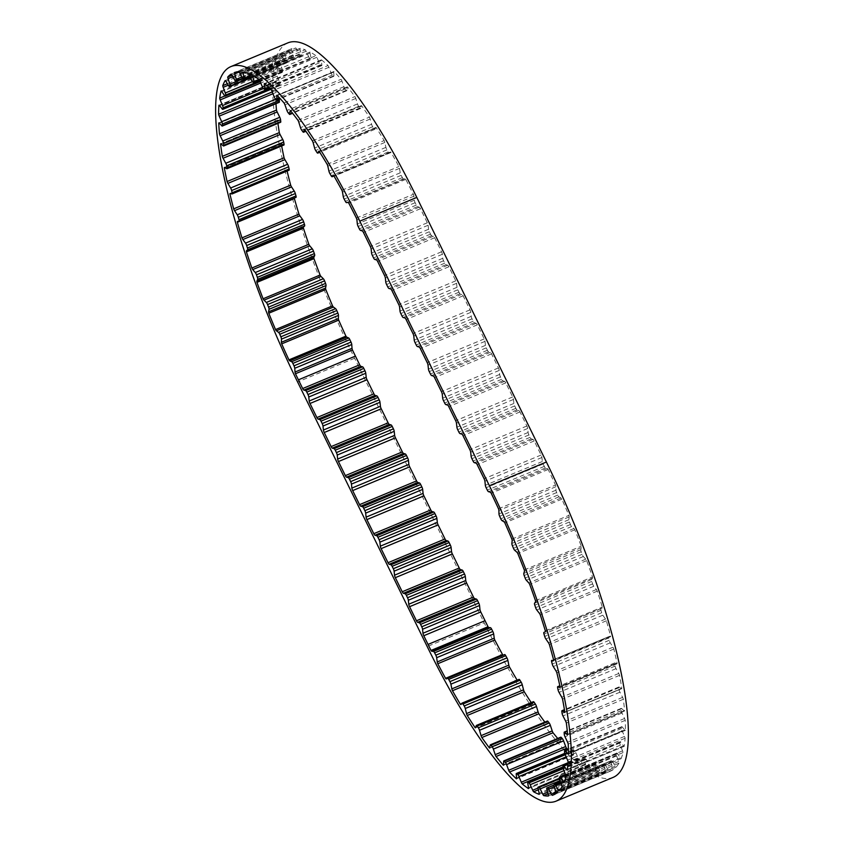 <?xml version="1.0" encoding="UTF-8"?>
<svg xmlns="http://www.w3.org/2000/svg" width="844" height="844" viewBox="0 0 844 844"><rect width="100%" height="100%" fill="white"/><g stroke="black" fill="none" stroke-linecap="round" stroke-linejoin="round"><path stroke-width="0.63" stroke-dasharray="4.22 3.17" d="M533.397 701.67A2.543 0.612 -112.6 0 0 533.281 701.828L532.606 703.896A2.543 0.612 67.4 0 1 532.596 703.917A2.543 0.612 67.4 0 1 532.49 704.044A2.543 0.612 67.4 0 1 532.047 703.822A247.725 59.85 67.4 0 1 531.224 702.577M547.387 721.061A2.543 0.612 -112.6 0 0 547.25 721.346L546.923 724.11A2.543 0.612 67.4 0 1 546.891 724.268A2.543 0.612 67.4 0 1 546.785 724.395A2.543 0.612 67.4 0 1 546.469 724.289A247.725 59.85 67.4 0 1 544.855 722.116M560.785 737.181A2.543 0.612 -112.6 0 0 560.638 737.645L560.68 741.043A2.543 0.612 67.4 0 1 560.638 741.37A2.543 0.612 67.4 0 1 560.532 741.496A2.543 0.612 67.4 0 1 560.332 741.475A247.725 59.85 67.4 0 1 557.736 738.458M279.132 99.107A2.543 0.612 -112.6 0 0 278.689 97.946L276.199 92.397A2.543 0.612 67.4 0 1 275.577 90.54A247.725 59.85 67.4 0 1 275.925 81.509A2.543 0.612 67.4 0 1 275.977 81.478A2.543 0.612 67.4 0 1 276.589 81.9L279.164 85.202A2.543 0.612 -112.6 0 0 279.786 85.624A2.543 0.612 -112.6 0 0 279.892 85.497A2.543 0.612 -112.6 0 0 279.934 85.328L280.06 84.073A2.543 0.612 -112.6 0 0 279.533 81.836L277.201 76.171A2.543 0.612 67.4 0 1 276.684 74.388A247.725 59.85 67.4 0 1 278.077 67.277A2.543 0.612 67.4 0 1 278.826 67.91L281.495 71.793A2.543 0.612 -112.6 0 0 282.255 72.415A2.543 0.612 -112.6 0 0 282.371 72.257L282.666 71.318A2.543 0.612 -112.6 0 0 282.286 69.25L280.176 63.585A2.543 0.612 67.4 0 1 279.754 61.897A247.725 59.85 67.4 0 1 282.17 56.833A2.543 0.612 67.4 0 1 282.972 57.698L285.694 62.097A2.543 0.612 -112.6 0 0 286.601 62.962A2.543 0.612 -112.6 0 0 286.675 62.899L287.129 62.277A2.543 0.612 -112.6 0 0 286.907 60.43L285.04 54.86A2.543 0.612 67.4 0 1 284.734 53.299A247.725 59.85 67.4 0 1 288.131 50.366A2.543 0.612 67.4 0 1 288.986 51.452L291.697 56.295A2.543 0.612 -112.6 0 0 292.762 57.413L293.364 57.128A2.543 0.612 -112.6 0 0 293.301 55.525L291.718 50.144A2.543 0.612 67.4 0 1 291.528 48.752A247.725 59.85 67.4 0 1 295.843 48.002A2.543 0.612 67.4 0 1 296.729 49.29L299.388 54.48A2.543 0.612 -112.6 0 0 300.527 55.894L301.266 55.947A2.543 0.612 -112.6 0 0 301.34 55.936A2.543 0.612 -112.6 0 0 301.361 54.628L300.095 49.543A2.543 0.612 67.4 0 1 300.021 48.319A247.725 59.85 67.4 0 1 305.18 49.785A2.543 0.612 67.4 0 1 306.087 51.241L308.64 56.696A2.543 0.612 -112.6 0 0 308.714 56.843A2.543 0.612 -112.6 0 0 309.832 58.373L310.687 58.774A2.543 0.612 -112.6 0 0 310.866 58.785A2.543 0.612 -112.6 0 0 310.951 57.761L310.012 53.045A2.543 0.612 67.4 0 1 310.064 52.033A247.725 59.85 67.4 0 1 315.962 55.672A2.543 0.612 67.4 0 1 316.869 57.276L319.285 62.889A2.543 0.612 -112.6 0 0 319.496 63.353A2.543 0.612 -112.6 0 0 320.488 64.809L321.458 65.537A2.543 0.612 -112.6 0 0 321.754 65.632A2.543 0.612 -112.6 0 0 321.88 64.851L321.29 60.61A2.543 0.612 67.4 0 1 321.416 59.829A2.543 0.612 67.4 0 1 321.458 59.819A247.725 59.85 67.4 0 1 328.01 65.558A2.543 0.612 67.4 0 1 328.896 67.288L331.112 72.964A2.543 0.612 -112.6 0 0 331.46 73.734A2.543 0.612 -112.6 0 0 332.336 75.084L333.391 76.139A2.543 0.612 -112.6 0 0 333.802 76.329A2.543 0.612 -112.6 0 0 333.96 75.781L333.728 72.078A2.543 0.612 67.4 0 1 333.876 71.518A2.543 0.612 67.4 0 1 334.024 71.529A247.725 59.85 67.4 0 1 341.092 79.283A2.543 0.612 67.4 0 1 341.947 81.087L343.941 86.721A2.543 0.612 -112.6 0 0 344.394 87.818A2.543 0.612 -112.6 0 0 345.133 89.01L346.262 90.371A2.543 0.612 -112.6 0 0 346.821 90.709A2.543 0.612 -112.6 0 0 346.968 90.35L347.106 87.259A2.543 0.612 67.4 0 1 347.253 86.89A2.543 0.612 67.4 0 1 347.506 86.953A247.725 59.85 67.4 0 1 354.976 96.575A2.543 0.612 67.4 0 1 355.778 98.442L357.508 103.928A2.543 0.612 -112.6 0 0 358.067 105.331A2.543 0.612 -112.6 0 0 358.668 106.344L359.85 107.979A2.543 0.612 -112.6 0 0 360.546 108.507A2.543 0.612 -112.6 0 0 360.673 108.296L361.179 105.869A2.543 0.612 67.4 0 1 361.306 105.658A2.543 0.612 67.4 0 1 361.686 105.816A247.725 59.85 67.4 0 1 369.419 117.137A2.543 0.612 67.4 0 1 370.157 119.025L371.592 124.268A2.543 0.612 -112.6 0 0 372.236 125.978A2.543 0.612 -112.6 0 0 372.679 126.769L373.892 128.647A2.543 0.612 -112.6 0 0 374.736 129.396A2.543 0.612 -112.6 0 0 374.841 129.301L375.685 127.581A2.543 0.612 67.4 0 1 375.791 127.486A2.543 0.612 67.4 0 1 376.297 127.782A247.725 59.85 67.4 0 1 384.147 140.589A2.543 0.612 67.4 0 1 384.811 142.467L385.919 147.373A2.543 0.612 -112.6 0 0 386.647 149.367A2.543 0.612 -112.6 0 0 386.932 149.905L388.156 152.004A2.543 0.612 -112.6 0 0 389.158 152.996A2.543 0.612 -112.6 0 0 389.189 152.975L390.382 152.004A2.543 0.612 67.4 0 1 390.424 151.983A2.543 0.612 67.4 0 1 391.078 152.447A247.725 59.85 67.4 0 1 398.906 166.521A2.543 0.612 67.4 0 1 399.486 168.346L400.246 172.83A2.543 0.612 -112.6 0 0 401.027 175.088A2.543 0.612 -112.6 0 0 401.164 175.362L402.377 177.62A2.543 0.612 -112.6 0 0 403.485 178.907L404.993 178.696A2.543 0.612 67.4 0 1 405.753 179.382A247.725 59.85 67.4 0 1 413.36 194.31A2.543 0.612 67.4 0 1 413.908 196.23L414.341 200.228A2.543 0.612 -112.6 0 0 415.142 202.708L416.314 205.103A2.543 0.612 -112.6 0 0 417.485 206.653L419.268 207.16A2.543 0.612 67.4 0 1 420.428 208.711L427.328 222.784A2.543 0.612 67.4 0 1 428.13 225.253L428.562 229.262A2.543 0.612 -112.6 0 0 429.364 231.741L430.535 234.136A2.543 0.612 -112.6 0 0 431.706 235.687L433.489 236.193A2.543 0.612 67.4 0 1 434.649 237.734L441.549 251.807A2.543 0.612 67.4 0 1 442.351 254.287L442.783 258.296A2.543 0.612 -112.6 0 0 443.585 260.775L444.767 263.17A2.543 0.612 -112.6 0 0 445.927 264.721L447.71 265.216A2.543 0.612 67.4 0 1 448.871 266.767L455.771 280.841A2.543 0.612 67.4 0 1 456.572 283.32L457.005 287.329A2.543 0.612 -112.6 0 0 457.807 289.798L458.988 292.203A2.543 0.612 -112.6 0 0 460.149 293.744L461.932 294.25A2.543 0.612 67.4 0 1 463.092 295.801L469.992 309.875A2.543 0.612 67.4 0 1 470.794 312.354L471.226 316.352A2.543 0.612 -112.6 0 0 472.028 318.832L473.21 321.226A2.543 0.612 -112.6 0 0 474.37 322.777L476.153 323.284A2.543 0.612 67.4 0 1 477.324 324.824L484.213 338.908A2.543 0.612 67.4 0 1 485.015 341.377L485.448 345.386A2.543 0.612 -112.6 0 0 486.249 347.865L487.431 350.26A2.543 0.612 -112.6 0 0 488.592 351.811L490.375 352.307A2.543 0.612 67.4 0 1 491.546 353.858L498.435 367.931A2.543 0.612 67.4 0 1 499.247 370.411L499.669 374.419A2.543 0.612 -112.6 0 0 500.471 376.899L501.652 379.294A2.543 0.612 -112.6 0 0 502.813 380.834L504.596 381.34A2.543 0.612 67.4 0 1 505.767 382.891L512.656 396.965A2.543 0.612 67.4 0 1 513.468 399.444L513.89 403.453A2.543 0.612 -112.6 0 0 514.703 405.922L515.874 408.317A2.543 0.612 -112.6 0 0 517.034 409.867L518.817 410.374A2.543 0.612 67.4 0 1 519.988 411.925L526.878 425.998A2.543 0.612 67.4 0 1 527.69 428.467L528.112 432.476A2.543 0.612 -112.6 0 0 528.924 434.955L530.095 437.35A2.543 0.612 -112.6 0 0 531.256 438.901L533.039 439.407A2.543 0.612 67.4 0 1 534.21 440.948L541.099 455.022A2.543 0.612 67.4 0 1 541.911 457.501L542.333 461.51A2.543 0.612 -112.6 0 0 543.146 463.989L544.317 466.384A2.543 0.612 -112.6 0 0 545.477 467.935L547.26 468.431A2.543 0.612 67.4 0 1 548.157 469.475A247.725 59.85 67.4 0 1 555.5 485.057A2.543 0.612 67.4 0 1 555.89 486.714L555.974 490.185A2.543 0.612 -112.6 0 0 556.66 492.569L557.789 495.059A2.543 0.612 -112.6 0 0 557.916 495.344A2.543 0.612 -112.6 0 0 558.981 496.842L561.007 498.055A2.543 0.612 67.4 0 1 561.872 499.163A247.725 59.85 67.4 0 1 568.877 515.389A2.543 0.612 67.4 0 1 569.151 516.908L568.867 519.735A2.543 0.612 -112.6 0 0 569.415 521.993L570.46 524.525A2.543 0.612 -112.6 0 0 570.734 525.126A2.543 0.612 -112.6 0 0 571.673 526.54L573.931 528.492A2.543 0.612 67.4 0 1 574.817 529.789A247.725 59.85 67.4 0 1 581.273 546.195A2.543 0.612 67.4 0 1 581.432 547.556L580.788 549.708A2.543 0.612 -112.6 0 0 581.189 551.776L582.138 554.318A2.543 0.612 -112.6 0 0 582.539 555.236A2.543 0.612 -112.6 0 0 583.352 556.523L585.789 559.171A2.543 0.612 67.4 0 1 586.685 560.638A247.725 59.85 67.4 0 1 592.488 576.948A2.543 0.612 67.4 0 1 592.52 578.108L591.538 579.533A2.543 0.612 -112.6 0 0 591.771 581.4L592.615 583.9A2.543 0.612 -112.6 0 0 593.121 585.135A2.543 0.612 -112.6 0 0 593.796 586.253L596.37 589.545A2.543 0.612 67.4 0 1 597.278 591.159A247.725 59.85 67.4 0 1 602.31 607.068A2.543 0.612 67.4 0 1 602.226 608.028L600.907 608.703A2.543 0.612 -112.6 0 0 600.981 610.307L601.698 612.733A2.543 0.612 -112.6 0 0 602.299 614.274A2.543 0.612 -112.6 0 0 602.827 615.192L605.496 619.074A2.543 0.612 67.4 0 1 606.382 620.804A247.725 59.85 67.4 0 1 610.571 636.028A2.543 0.612 67.4 0 1 610.434 636.745A2.543 0.612 67.4 0 1 610.36 636.756L608.735 636.671A2.543 0.612 -112.6 0 0 608.661 636.682A2.543 0.612 -112.6 0 0 608.651 638.001L609.231 640.301A2.543 0.612 -112.6 0 0 609.906 642.136A2.543 0.612 -112.6 0 0 610.286 642.822L612.997 647.221A2.543 0.612 67.4 0 1 613.852 649.036A247.725 59.85 67.4 0 1 617.101 663.3A2.543 0.612 67.4 0 1 616.953 663.806A2.543 0.612 67.4 0 1 616.785 663.785L614.886 662.941A2.543 0.612 -112.6 0 0 614.706 662.93A2.543 0.612 -112.6 0 0 614.632 663.975L615.065 666.095A2.543 0.612 -112.6 0 0 615.803 668.205A2.543 0.612 -112.6 0 0 616.036 668.638L618.747 673.48A2.543 0.612 67.4 0 1 619.538 675.348A247.725 59.85 67.4 0 1 621.806 688.387A2.543 0.612 67.4 0 1 621.659 688.715A2.543 0.612 67.4 0 1 621.374 688.63L619.232 687.048A2.543 0.612 -112.6 0 0 618.947 686.963A2.543 0.612 -112.6 0 0 618.821 687.754L619.095 689.675A2.543 0.612 -112.6 0 0 619.886 692.038A2.543 0.612 -112.6 0 0 619.96 692.185L622.619 697.376A2.543 0.612 67.4 0 1 623.357 699.265A247.725 59.85 67.4 0 1 624.592 710.859A2.543 0.612 67.4 0 1 624.465 711.038A2.543 0.612 67.4 0 1 624.064 710.838L621.711 708.538A2.543 0.612 -112.6 0 0 621.3 708.348A2.543 0.612 -112.6 0 0 621.152 708.918L621.268 710.595A2.543 0.612 -112.6 0 0 622.007 713.032L624.571 718.487A2.543 0.612 67.4 0 1 625.225 720.354A247.725 59.85 67.4 0 1 625.415 730.282A2.543 0.612 67.4 0 1 625.33 730.355A2.543 0.612 67.4 0 1 624.782 730.018L622.271 727.043A2.543 0.612 -112.6 0 0 621.722 726.705A2.543 0.612 -112.6 0 0 621.574 727.085L621.522 728.488A2.543 0.612 -112.6 0 0 622.134 730.798L624.539 736.411A2.543 0.612 67.4 0 1 625.109 738.236A247.725 59.85 67.4 0 1 624.244 746.328A2.543 0.612 67.4 0 1 624.222 746.339A2.543 0.612 67.4 0 1 623.537 745.811L620.91 742.214A2.543 0.612 -112.6 0 0 620.213 741.697A2.543 0.612 -112.6 0 0 620.076 741.918L619.865 743.015A2.543 0.612 -112.6 0 0 620.329 745.178L622.545 750.854A2.543 0.612 67.4 0 1 623.02 752.595A247.725 59.85 67.4 0 1 621.11 758.693A2.543 0.612 67.4 0 1 620.34 757.944L617.639 753.787A2.543 0.612 -112.6 0 0 616.795 753.048A2.543 0.612 -112.6 0 0 616.7 753.154L616.32 753.945A2.543 0.612 -112.6 0 0 616.637 755.897L618.62 761.531A2.543 0.612 67.4 0 1 618.99 763.155A247.725 59.85 67.4 0 1 616.078 767.164A2.543 0.612 67.4 0 1 615.244 766.194L612.522 761.562A2.543 0.612 -112.6 0 0 611.531 760.571A2.543 0.612 -112.6 0 0 611.489 760.602L610.961 761.056A2.543 0.612 -112.6 0 0 611.109 762.776L612.839 768.272A2.543 0.612 67.4 0 1 613.082 769.749A247.725 59.85 67.4 0 1 610.55 771.11A247.725 59.85 67.4 0 1 609.22 771.595A2.543 0.612 67.4 0 1 608.345 770.403L605.654 765.371A2.543 0.612 -112.6 0 0 604.547 764.105L603.882 764.221A2.543 0.612 -112.6 0 0 603.85 764.231A2.543 0.612 -112.6 0 0 603.861 765.687L605.296 770.931A2.543 0.612 67.4 0 1 605.422 772.239A247.725 59.85 67.4 0 1 600.675 771.88A2.543 0.612 67.4 0 1 599.778 770.509L597.162 765.17A2.543 0.612 -112.6 0 0 596.001 763.63L595.199 763.398A2.543 0.612 -112.6 0 0 595.073 763.398A2.543 0.612 -112.6 0 0 595.02 764.569L596.128 769.475A2.543 0.612 67.4 0 1 596.18 770.509A2.543 0.612 67.4 0 1 596.138 770.593A247.725 59.85 67.4 0 1 590.589 768.04A2.543 0.612 67.4 0 1 589.692 766.51L587.202 760.961A2.543 0.612 -112.6 0 0 586 759.157L585.082 758.598A2.543 0.612 -112.6 0 0 584.85 758.545A2.543 0.612 -112.6 0 0 584.744 759.452L585.504 763.936A2.543 0.612 67.4 0 1 585.504 764.706A2.543 0.612 67.4 0 1 585.398 764.833A2.543 0.612 67.4 0 1 585.388 764.833A247.725 59.85 67.4 0 1 579.153 760.138A2.543 0.612 67.4 0 1 578.256 758.471L575.935 752.806A2.543 0.612 -112.6 0 0 574.722 750.78L573.698 749.894A2.543 0.612 -112.6 0 0 573.35 749.757A2.543 0.612 -112.6 0 0 573.213 750.421L573.625 754.399A2.543 0.612 67.4 0 1 573.593 754.937A2.543 0.612 67.4 0 1 573.477 755.063A2.543 0.612 67.4 0 1 573.382 755.074A247.725 59.85 67.4 0 1 567.506 749.282M275.977 103.696A247.725 59.85 67.4 0 1 275.745 99.286A2.543 0.612 67.4 0 1 275.851 99.17A2.543 0.612 67.4 0 1 276.326 99.423L278.763 102.071A2.543 0.612 -112.6 0 0 279.069 102.324M277.95 123.372A247.725 59.85 67.4 0 1 277.549 120.281A2.543 0.612 67.4 0 1 277.687 120.038A2.543 0.612 67.4 0 1 278.035 120.165L280.292 122.116A2.543 0.612 -112.6 0 0 280.461 122.232M281.653 145.959A247.725 59.85 67.4 0 1 281.305 144.113A2.543 0.612 67.4 0 1 281.453 143.702A2.543 0.612 67.4 0 1 281.685 143.754L283.711 144.968A2.543 0.612 -112.6 0 0 283.763 144.999M518.986 679.431L517.963 680.781A2.543 0.612 67.4 0 1 517.899 680.834A2.543 0.612 67.4 0 1 517.319 680.454A247.725 59.85 67.4 0 1 517.15 680.169M517.319 680.454L461.626 703.653M532.047 703.822L475.721 727.285M546.469 724.289L489.931 747.837L546.923 724.11M560.332 741.475L503.646 765.075M573.382 755.074L516.56 778.738M585.388 764.833L528.407 788.57L585.398 764.833M562.853 766.922L579.153 760.138M596.138 770.593L539.137 794.331M538.356 789.794L590.589 768.04M605.422 772.239L548.421 795.987M548.062 793.803L600.675 771.88M613.082 769.749L556.091 793.487M554.835 794.246L609.22 771.595M618.99 763.155L561.988 786.903M559.076 790.902L616.078 767.164M623.02 752.595L566.018 776.332M564.119 782.43L621.11 758.693M625.109 738.236L568.117 761.974M567.242 770.066L624.244 746.328M625.225 720.354L568.223 744.091M568.413 754.019L625.415 730.282M623.357 699.265L566.356 723.002M567.601 734.596L624.592 710.859M619.538 675.348L562.547 699.085M564.815 712.125L621.806 688.387M613.852 649.036L556.85 672.774M560.11 687.037L617.101 663.3M606.382 620.804L549.381 644.542M553.569 659.765L610.571 636.028M597.278 591.159L540.276 614.907M545.319 630.806L602.31 607.068M586.685 560.638L529.694 584.375M535.486 600.685L592.488 576.948M574.817 529.789L517.815 553.527M524.282 569.943L581.273 546.195M561.872 499.163L504.87 522.911M511.875 539.126L568.877 515.389M548.157 469.475L491.166 493.212M498.509 508.795L555.5 485.057M391.078 152.447L334.076 176.196M341.915 190.259L398.906 166.521M376.297 127.782L319.296 151.519M327.156 164.327L384.147 140.589M361.686 105.816L304.684 129.554M312.417 140.874L369.419 117.137M347.506 86.953L290.515 110.691M297.974 120.312L354.976 96.575M334.024 71.529L277.022 95.266M284.09 103.021L341.092 79.283M321.458 59.819L264.467 83.556M271.008 89.306L328.01 65.558M310.064 52.033L253.063 75.77M310.951 57.761L315.962 55.672M300.021 48.319L243.03 72.067M248.178 73.523L305.18 49.785M291.528 48.752L234.537 72.489M238.852 71.74L295.843 48.002M284.734 53.299L232.026 75.253M231.129 74.103L288.131 50.366M279.754 61.897L227.384 83.714M225.169 80.57L282.17 56.833M276.684 74.388L224.852 95.973M221.075 91.015L278.077 67.277M275.577 90.54L272.253 91.933M219.039 105.205L275.925 81.509M219.018 122.918L275.745 99.286M220.97 143.849L277.549 120.281M224.894 167.608L281.305 144.113M287.097 171.037A247.725 59.85 67.4 0 1 286.939 170.361A2.543 0.612 67.4 0 1 287.087 169.749A2.543 0.612 67.4 0 1 287.203 169.749L288.975 170.214L231.973 193.951M230.939 193.677L286.939 170.361M613.166 777.377A254.508 61.496 67.4 0 1 484.213 622.84L427.212 646.578M287.836 42.886A254.508 61.496 67.4 0 0 354.586 358.246L484.213 622.84M405.753 179.382L348.762 203.119M356.358 218.047L413.36 194.31M504.638 654.575L503.277 655.166A2.543 0.612 67.4 0 1 503.182 655.176M292.762 57.413L242.471 78.355L292.762 57.413M294.313 198.087A2.543 0.612 67.4 0 1 294.472 197.696A2.543 0.612 67.4 0 1 294.493 197.686L295.97 197.39M532.606 703.896L475.605 727.634M560.68 741.043L503.689 764.78M573.625 754.399L516.623 778.136M585.504 763.936L528.513 787.674M596.128 769.475L539.126 793.212M619.095 689.675L562.104 713.412M615.065 666.095L558.063 689.843M609.231 640.301L552.229 664.038M601.698 612.733L544.707 636.471M592.615 583.9L535.623 607.638M582.138 554.318L525.147 578.056M570.46 524.525L513.458 548.262M557.789 495.059L500.787 518.796M400.246 172.83L343.255 196.568M385.919 147.373L328.928 171.11M371.592 124.268L314.59 148.006M357.508 103.928L300.506 127.666M343.941 86.721L286.939 110.459M331.112 72.964L274.121 96.701M319.285 62.889L262.284 86.626M308.64 56.696L251.649 80.433M279.164 85.202L222.172 108.939M278.763 102.071L221.772 125.809M280.292 122.116L223.291 145.854M283.711 144.968L226.709 168.705M541.099 455.022L484.108 478.77M534.21 440.948L477.208 464.685M526.878 425.998L469.886 449.736M519.988 411.925L462.987 435.662M512.656 396.965L455.665 420.702M505.767 382.891L448.765 406.629M498.435 367.931L441.444 391.669M491.546 353.858L434.544 377.595M484.213 338.908L427.222 362.646M477.324 324.824L420.323 348.572M469.992 309.875L412.99 333.612M463.092 295.801L406.101 319.538M455.771 280.841L398.769 304.578M448.871 266.767L391.88 290.505M441.549 251.807L384.547 275.545M434.649 237.734L377.658 261.471M427.328 222.784L370.326 246.522M420.428 208.711L363.437 232.448M354.586 358.246L297.594 381.984M294.493 197.686L237.502 221.434L294.472 197.696M287.203 169.749L230.201 193.487M281.685 143.754L224.683 167.492M278.035 120.165L221.033 143.902M276.326 99.423L219.334 123.171M278.689 97.946L275.703 99.191M276.199 92.397L272.96 93.737M276.589 81.9L219.598 105.637M279.934 85.328L270.818 89.126M280.06 84.073L269.932 88.293M279.533 81.836L263.465 88.525M277.201 76.171L260.743 83.028M278.826 67.91L221.824 91.648M281.495 71.793L224.493 95.53M282.371 72.257L260.1 81.541M282.666 71.318L259.794 80.845M282.286 69.25L252.388 81.699M280.176 63.585L228.291 85.191M282.972 57.698L225.981 81.435M285.694 62.097L228.692 85.835M286.675 62.899L250.489 77.975M287.129 62.277L250.32 77.606M286.907 60.43L242.734 78.83M285.04 54.86L232.786 76.625M288.986 51.452L231.984 75.19M291.697 56.295L234.695 80.032M293.364 57.128L242.45 78.334M293.301 55.525L241.764 76.994M291.718 50.144L239.137 72.046M296.729 49.29L239.738 73.027M299.388 54.48L242.397 78.218M300.527 55.894L243.536 79.631M301.266 55.947L250.151 77.237M301.361 54.628L249.645 76.171M300.095 49.543L244.992 72.489M306.087 51.241L249.085 74.979M309.832 58.373L252.831 82.111M310.687 58.774L253.696 82.512M310.012 53.045L254.086 76.34M316.869 57.276L259.868 81.013M320.488 64.809L263.497 88.546M321.458 65.537L264.467 89.285M321.88 64.851L268.561 87.059M321.29 60.61L265.048 84.031M328.896 67.288L271.895 91.025M332.336 75.084L275.334 98.822M333.391 76.139L276.389 99.877M333.96 75.781L279.881 98.305M333.728 72.078L277.317 95.572M341.947 81.087L284.945 104.825M345.133 89.01L288.131 112.748M346.262 90.371L289.27 114.109M346.968 90.35L292.414 113.064M347.106 87.259L290.6 110.796M355.778 98.442L298.787 122.18M358.668 106.344L301.667 130.081M359.85 107.979L302.848 131.717M360.673 108.296L305.802 131.147M361.179 105.869L304.557 129.448M370.157 119.025L313.166 142.763M372.679 126.769L315.688 150.506M373.892 128.647L316.901 152.384M374.841 129.301L319.749 152.237M375.685 127.581L318.926 151.224M384.811 142.467L327.82 166.205M386.932 149.905L329.941 173.642M388.156 152.004L331.154 175.742M389.189 152.975L333.918 175.995M390.382 152.004L333.464 175.71M399.486 168.346L342.495 192.084M401.164 175.362L344.173 199.1M402.377 177.62L345.375 201.368M403.485 178.907L346.483 202.644M404.993 178.696L347.992 202.433M413.908 196.23L356.917 219.968M414.341 200.228L357.339 223.976M415.142 202.708L358.151 226.445M416.314 205.103L359.322 228.84M417.485 206.653L360.483 230.391M419.268 207.16L362.266 230.897M428.13 225.253L371.138 248.991M428.562 229.262L371.56 253M429.364 231.741L372.373 255.479M430.535 234.136L373.544 257.874M431.706 235.687L374.704 259.424M433.489 236.193L376.487 259.931M442.351 254.287L385.36 278.024M442.783 258.296L385.782 282.033M443.585 260.775L386.594 284.512M444.767 263.17L387.765 286.907M445.927 264.721L388.926 288.458M447.71 265.216L390.709 288.954M456.572 283.32L399.581 307.058M457.005 287.329L400.003 311.067M457.807 289.798L400.816 313.546M458.988 292.203L401.987 315.941M460.149 293.744L403.147 317.481M461.932 294.25L404.93 317.988M470.794 312.354L413.803 336.091M471.226 316.352L414.225 340.1M472.028 318.832L415.037 342.569M473.21 321.226L416.208 344.964M474.37 322.777L417.379 346.515M476.153 323.284L419.151 347.021M485.015 341.377L428.024 365.114M485.448 345.386L428.446 369.123M486.249 347.865L429.258 371.603M487.431 350.26L430.429 373.998M488.592 351.811L431.601 375.548M490.375 352.307L433.383 376.055M499.247 370.411L442.245 394.148M499.669 374.419L442.678 398.157M500.471 376.899L443.48 400.636M501.652 379.294L444.651 403.031M502.813 380.834L445.822 404.582M504.596 381.34L447.605 405.078M513.468 399.444L456.467 423.182M513.89 403.453L456.899 427.191M514.703 405.922L457.701 429.659M515.874 408.317L458.872 432.065M517.034 409.867L460.043 433.605M518.817 410.374L461.826 434.111M527.69 428.467L470.688 452.215M528.112 432.476L471.121 456.214M528.924 434.955L471.923 458.693M530.095 437.35L473.094 461.088M531.256 438.901L474.265 462.639M533.039 439.407L476.048 463.145M541.911 457.501L484.91 481.238M542.333 461.51L485.342 485.247M543.146 463.989L486.144 487.726M544.317 466.384L487.315 490.121M545.477 467.935L488.486 491.672M547.26 468.431L490.269 492.168M555.89 486.714L498.899 510.451M555.974 490.185L498.983 513.922M556.66 492.569L499.669 516.306M558.981 496.842L501.99 520.579M561.007 498.055L504.016 521.803M569.151 516.908L512.15 540.645M568.867 519.735L511.865 543.473M569.415 521.993L512.413 545.73M571.673 526.54L514.682 550.277M573.931 528.492L516.929 552.229M581.432 547.556L524.43 571.293M580.788 549.708L523.797 573.445M581.189 551.776L524.187 575.513M583.352 556.523L526.35 580.261M585.789 559.171L528.787 582.909M592.52 578.108L535.529 601.846M591.538 579.533L534.537 603.281M591.771 581.4L534.779 605.137M593.796 586.253L536.795 609.99M596.37 589.545L539.379 613.282M602.226 608.028L545.224 631.766M600.907 608.703L543.916 632.441M600.981 610.307L543.99 634.055M602.827 615.192L545.836 638.929M605.496 619.074L548.505 642.811M610.36 636.756L553.495 660.441M608.735 636.671L553.537 659.66L608.661 636.682M608.651 638.001L551.649 661.749M610.286 642.822L553.295 666.56M612.997 647.221L556.006 670.959M616.785 663.785L560.068 687.406M614.886 662.941L559.857 685.866M614.632 663.975L557.631 687.712M616.036 668.638L559.034 692.375M618.747 673.48L561.745 697.218M621.374 688.63L564.805 712.199M619.232 687.048L564.446 709.867M618.821 687.754L561.83 711.492M619.96 692.185L562.969 715.923M622.619 697.376L565.628 721.114M624.064 710.838L567.579 734.364M621.711 708.538L567.284 731.21M621.152 708.918L564.161 732.655M621.268 710.595L564.267 734.333M622.007 713.032L565.016 736.77M624.571 718.487L567.569 742.224M624.782 730.018L568.423 753.492M622.271 727.043L568.392 749.483M621.574 727.085L564.573 750.822M621.522 728.488L564.52 752.226M622.134 730.798L565.132 754.536M624.539 736.411L567.548 760.149M623.537 745.811L567.368 769.201M620.91 742.214L567.938 764.284M620.076 741.918L563.085 765.656M619.865 743.015L562.864 766.763M620.329 745.178L563.328 768.916M622.545 750.854L565.554 774.592M620.34 757.944L564.594 781.164M617.639 753.787L565.818 775.372M616.7 753.154L559.699 776.891M616.32 753.945L559.329 777.683M616.637 755.897L559.635 779.634M618.62 761.531L561.629 785.268M615.244 766.194L560.701 788.908M612.522 761.562L560.849 783.074M611.489 760.602L560.427 781.871L611.531 760.571M610.961 761.056L553.97 784.793M611.109 762.776L554.118 786.513M612.839 768.272L555.837 792.01M608.345 770.403L555.911 792.242M605.654 765.371L554.202 786.808M604.547 764.105L553.854 785.226M603.882 764.221L553.864 785.057L603.85 764.231M603.861 765.687L546.87 789.425M605.296 770.931L548.294 794.668M599.778 770.509L547.629 792.231M597.162 765.17L559.994 780.658M596.001 763.63L559.403 778.875M595.199 763.398L559.298 778.347L595.073 763.398M595.02 764.569L538.029 788.307M589.692 766.51L537.976 788.053M587.202 760.961L564.003 770.625M586 759.157L563.222 768.641M585.082 758.598L562.969 767.797M584.744 759.452L527.743 783.19M578.256 758.471L568.065 762.712M575.935 752.806L566.145 756.889M574.722 750.78L565.216 754.736M573.698 749.894L564.784 753.608M573.213 750.421L516.212 774.159M560.638 737.645L503.636 761.383M547.25 721.346L490.248 745.083M533.281 701.828L476.28 725.566M517.963 680.781L460.972 704.518M503.277 655.166L446.286 678.903L503.277 655.166M279.786 85.624L270.998 89.285M610.55 771.11L553.558 794.848M287.087 169.749L230.085 193.487M281.453 143.702L224.462 167.45M277.687 120.038L220.695 143.775M275.851 99.17L218.86 122.907M275.977 81.478L218.976 105.215M282.255 72.415L260.142 81.636M286.601 62.962L250.499 77.996M301.34 55.936L250.151 77.258M310.866 58.785L259.477 80.191M321.754 65.632L269.109 87.554M321.416 59.829L264.415 83.567M333.802 76.329L280.208 98.664M333.876 71.518L276.885 95.256M346.821 90.709L292.594 113.296M347.253 86.89L290.262 110.627M360.546 108.507L305.887 131.274M361.306 105.658L304.315 129.396M374.736 129.396L319.781 152.289M375.791 127.486L318.789 151.224M389.158 152.996L333.918 176.006M390.424 151.983L333.422 175.721M610.434 636.745L553.432 660.483M616.953 663.806L559.962 687.543M614.706 662.93L559.836 685.782M621.659 688.715L564.668 712.452M618.947 686.963L564.414 709.677M624.465 711.038L567.474 734.776M621.3 708.348L567.252 730.862M625.33 730.355L568.328 754.093M621.722 726.705L568.381 748.923M624.222 746.339L567.231 770.076M620.213 741.697L568.001 763.44M616.795 753.048L565.491 774.423M584.85 758.545L562.937 767.671M573.35 749.757L564.71 753.354M573.477 755.063L516.486 778.801M560.532 741.496L503.53 765.234M546.785 724.395L489.784 748.132M532.49 704.044L475.488 727.792M517.899 680.834L460.898 704.571"/><path stroke-width="1.27" d="M516.56 778.738L516.391 778.812A247.725 59.85 67.4 0 1 509.565 772.038A2.543 0.612 67.4 0 1 508.689 770.277L506.579 764.601A2.543 0.612 -112.6 0 0 505.377 762.396L504.279 761.193A2.543 0.612 -112.6 0 0 503.794 760.919A2.543 0.612 -112.6 0 0 503.636 761.383L503.689 764.78A2.543 0.612 67.4 0 1 503.646 765.107L503.341 765.213A247.725 59.85 67.4 0 1 496.05 756.498A2.543 0.612 67.4 0 1 495.217 754.663L493.36 749.092A2.543 0.612 -112.6 0 0 492.179 746.729L491.018 745.231A2.543 0.612 -112.6 0 0 490.396 744.798A2.543 0.612 -112.6 0 0 490.248 745.083L489.478 748.027A247.725 59.85 67.4 0 1 481.861 737.529A2.543 0.612 67.4 0 1 481.08 735.651L479.497 730.271A2.543 0.612 -112.6 0 0 478.369 727.813L477.176 726.051A2.543 0.612 -112.6 0 0 476.396 725.418A2.543 0.612 -112.6 0 0 476.28 725.566L475.605 727.634A2.543 0.612 67.4 0 1 475.594 727.655A2.543 0.612 67.4 0 1 475.488 727.792A2.543 0.612 67.4 0 1 475.045 727.56A247.725 59.85 67.4 0 1 467.238 715.48L524.24 691.742A2.543 0.612 67.4 0 1 523.533 689.854L522.257 684.758A2.543 0.612 -112.6 0 0 521.202 682.237L519.978 680.253A2.543 0.612 -112.6 0 0 519.06 679.378A2.543 0.612 -112.6 0 0 518.986 679.431L462.153 703.105M232.026 75.253L227.732 77.036A247.725 59.85 67.4 0 1 231.129 74.103A2.543 0.612 67.4 0 1 231.984 75.19L234.695 80.032A2.543 0.612 -112.6 0 0 235.761 81.151A2.543 0.612 -112.6 0 0 235.771 81.151L236.373 80.866A2.543 0.612 -112.6 0 0 236.299 79.273L234.727 73.892A2.543 0.612 67.4 0 1 234.537 72.489A247.725 59.85 67.4 0 1 238.852 71.74A2.543 0.612 67.4 0 1 239.738 73.027L242.397 78.218A2.543 0.612 -112.6 0 0 243.536 79.631L244.264 79.684A2.543 0.612 -112.6 0 0 244.349 79.674A2.543 0.612 -112.6 0 0 244.37 78.376L243.093 73.28A2.543 0.612 67.4 0 1 243.03 72.067A247.725 59.85 67.4 0 1 248.178 73.523A2.543 0.612 67.4 0 1 249.085 74.979L251.649 80.433A2.543 0.612 -112.6 0 0 251.712 80.581A2.543 0.612 -112.6 0 0 252.831 82.111L253.696 82.512A2.543 0.612 -112.6 0 0 253.865 82.522A2.543 0.612 -112.6 0 0 253.949 81.499L253.01 76.783A2.543 0.612 67.4 0 1 253.063 75.77A247.725 59.85 67.4 0 1 258.971 79.41A2.543 0.612 67.4 0 1 259.868 81.013L262.284 86.626A2.543 0.612 -112.6 0 0 262.495 87.09A2.543 0.612 -112.6 0 0 263.497 88.546L264.467 89.285A2.543 0.612 -112.6 0 0 264.752 89.369A2.543 0.612 -112.6 0 0 264.879 88.588L264.288 84.347A2.543 0.612 67.4 0 1 264.415 83.567A2.543 0.612 67.4 0 1 264.467 83.556A247.725 59.85 67.4 0 1 271.008 89.306A2.543 0.612 67.4 0 1 271.895 91.025L274.121 96.701A2.543 0.612 -112.6 0 0 274.458 97.482A2.543 0.612 -112.6 0 0 275.334 98.822L276.389 99.877A2.543 0.612 -112.6 0 0 276.811 100.077A2.543 0.612 -112.6 0 0 276.959 99.518L276.737 95.815A2.543 0.612 67.4 0 1 276.885 95.256A2.543 0.612 67.4 0 1 277.022 95.266A247.725 59.85 67.4 0 1 284.09 103.021A2.543 0.612 67.4 0 1 284.945 104.825L286.939 110.459A2.543 0.612 -112.6 0 0 287.403 111.556A2.543 0.612 -112.6 0 0 288.131 112.748L289.27 114.109A2.543 0.612 -112.6 0 0 289.819 114.457A2.543 0.612 -112.6 0 0 289.967 114.088L290.104 110.997A2.543 0.612 67.4 0 1 290.262 110.627A2.543 0.612 67.4 0 1 290.515 110.691A247.725 59.85 67.4 0 1 297.974 120.312A2.543 0.612 67.4 0 1 298.787 122.18L300.506 127.666A2.543 0.612 -112.6 0 0 301.076 129.069A2.543 0.612 -112.6 0 0 301.667 130.081L302.848 131.717A2.543 0.612 -112.6 0 0 303.545 132.244A2.543 0.612 -112.6 0 0 303.682 132.033L304.178 129.607A2.543 0.612 67.4 0 1 304.315 129.396A2.543 0.612 67.4 0 1 304.684 129.554A247.725 59.85 67.4 0 1 312.417 140.874A2.543 0.612 67.4 0 1 313.166 142.763L314.59 148.006A2.543 0.612 -112.6 0 0 315.245 149.715A2.543 0.612 -112.6 0 0 315.688 150.506L316.901 152.384A2.543 0.612 -112.6 0 0 317.745 153.133A2.543 0.612 -112.6 0 0 317.84 153.038L318.694 151.319A2.543 0.612 67.4 0 1 318.789 151.224A2.543 0.612 67.4 0 1 319.296 151.519A247.725 59.85 67.4 0 1 327.156 164.327A2.543 0.612 67.4 0 1 327.82 166.205L328.928 171.11A2.543 0.612 -112.6 0 0 329.645 173.104A2.543 0.612 -112.6 0 0 329.941 173.642L331.154 175.742A2.543 0.612 -112.6 0 0 332.156 176.734A2.543 0.612 -112.6 0 0 332.198 176.712L333.391 175.742A2.543 0.612 67.4 0 1 333.422 175.721A2.543 0.612 67.4 0 1 334.076 176.196A247.725 59.85 67.4 0 1 341.915 190.259A2.543 0.612 67.4 0 1 342.495 192.084L343.255 196.568A2.543 0.612 -112.6 0 0 344.025 198.825A2.543 0.612 -112.6 0 0 344.173 199.1L345.375 201.368A2.543 0.612 -112.6 0 0 346.483 202.644L347.992 202.433A2.543 0.612 67.4 0 1 348.762 203.119A247.725 59.85 67.4 0 1 356.358 218.047A2.543 0.612 67.4 0 1 356.917 219.968L357.339 223.976A2.543 0.612 -112.6 0 0 358.151 226.445L359.322 228.84A2.543 0.612 -112.6 0 0 360.483 230.391L362.266 230.897A2.543 0.612 67.4 0 1 363.437 232.448L370.326 246.522A2.543 0.612 67.4 0 1 371.138 248.991L371.56 253A2.543 0.612 -112.6 0 0 372.373 255.479L373.544 257.874A2.543 0.612 -112.6 0 0 374.704 259.424L376.487 259.931A2.543 0.612 67.4 0 1 377.658 261.471L384.547 275.545A2.543 0.612 67.4 0 1 385.36 278.024L385.782 282.033A2.543 0.612 -112.6 0 0 386.594 284.512L387.765 286.907A2.543 0.612 -112.6 0 0 388.926 288.458L390.709 288.954A2.543 0.612 67.4 0 1 391.88 290.505L398.769 304.578A2.543 0.612 67.4 0 1 399.581 307.058L400.003 311.067A2.543 0.612 -112.6 0 0 400.816 313.546L401.987 315.941A2.543 0.612 -112.6 0 0 403.147 317.481L404.93 317.988A2.543 0.612 67.4 0 1 406.101 319.538L412.99 333.612A2.543 0.612 67.4 0 1 413.803 336.091L414.225 340.1A2.543 0.612 -112.6 0 0 415.037 342.569L416.208 344.964A2.543 0.612 -112.6 0 0 417.379 346.515L419.151 347.021A2.543 0.612 67.4 0 1 420.323 348.572L427.222 362.646A2.543 0.612 67.4 0 1 428.024 365.114L428.446 369.123A2.543 0.612 -112.6 0 0 429.258 371.603L430.429 373.998A2.543 0.612 -112.6 0 0 431.601 375.548L433.383 376.055A2.543 0.612 67.4 0 1 434.544 377.595L441.444 391.669A2.543 0.612 67.4 0 1 442.245 394.148L442.678 398.157A2.543 0.612 -112.6 0 0 443.48 400.636L444.651 403.031A2.543 0.612 -112.6 0 0 445.822 404.582L447.605 405.078A2.543 0.612 67.4 0 1 448.765 406.629L455.665 420.702A2.543 0.612 67.4 0 1 456.467 423.182L456.899 427.191A2.543 0.612 -112.6 0 0 457.701 429.659L458.872 432.065A2.543 0.612 -112.6 0 0 460.043 433.605L461.826 434.111A2.543 0.612 67.4 0 1 462.987 435.662L469.886 449.736A2.543 0.612 67.4 0 1 470.688 452.215L471.121 456.214A2.543 0.612 -112.6 0 0 471.923 458.693L473.094 461.088A2.543 0.612 -112.6 0 0 474.265 462.639L476.048 463.145A2.543 0.612 67.4 0 1 477.208 464.685L484.108 478.77A2.543 0.612 67.4 0 1 484.91 481.238L485.342 485.247A2.543 0.612 -112.6 0 0 486.144 487.726L487.315 490.121A2.543 0.612 -112.6 0 0 488.486 491.672L490.269 492.168A2.543 0.612 67.4 0 1 491.166 493.212A247.725 59.85 67.4 0 1 498.509 508.795A2.543 0.612 67.4 0 1 498.899 510.451L498.983 513.922A2.543 0.612 -112.6 0 0 499.669 516.306L500.787 518.796A2.543 0.612 -112.6 0 0 500.925 519.081A2.543 0.612 -112.6 0 0 501.99 520.579L504.016 521.803A2.543 0.612 67.4 0 1 504.87 522.911A247.725 59.85 67.4 0 1 511.875 539.126A2.543 0.612 67.4 0 1 512.15 540.645L511.865 543.473A2.543 0.612 -112.6 0 0 512.413 545.73L513.458 548.262A2.543 0.612 -112.6 0 0 513.732 548.864A2.543 0.612 -112.6 0 0 514.682 550.277L516.929 552.229A2.543 0.612 67.4 0 1 517.815 553.527A247.725 59.85 67.4 0 1 524.282 569.943A2.543 0.612 67.4 0 1 524.43 571.293L523.797 573.445A2.543 0.612 -112.6 0 0 524.187 575.513L525.147 578.056A2.543 0.612 -112.6 0 0 525.538 578.973A2.543 0.612 -112.6 0 0 526.35 580.261L528.787 582.909A2.543 0.612 67.4 0 1 529.694 584.375A247.725 59.85 67.4 0 1 535.486 600.685A2.543 0.612 67.4 0 1 535.529 601.846L534.537 603.281A2.543 0.612 -112.6 0 0 534.779 605.137L535.623 607.638A2.543 0.612 -112.6 0 0 536.13 608.872A2.543 0.612 -112.6 0 0 536.795 609.99L539.379 613.282A2.543 0.612 67.4 0 1 540.276 614.907A247.725 59.85 67.4 0 1 545.319 630.806A2.543 0.612 67.4 0 1 545.224 631.766L543.916 632.441A2.543 0.612 -112.6 0 0 543.99 634.055L544.707 636.471A2.543 0.612 -112.6 0 0 545.308 638.011A2.543 0.612 -112.6 0 0 545.836 638.929L548.505 642.811A2.543 0.612 67.4 0 1 549.381 644.542A247.725 59.85 67.4 0 1 553.569 659.765A2.543 0.612 67.4 0 1 553.432 660.483A2.543 0.612 67.4 0 1 553.369 660.493L551.744 660.409A2.543 0.612 -112.6 0 0 551.67 660.419A2.543 0.612 -112.6 0 0 551.649 661.749L552.229 664.038A2.543 0.612 -112.6 0 0 552.915 665.874A2.543 0.612 -112.6 0 0 553.295 666.56L556.006 670.959A2.543 0.612 67.4 0 1 556.85 672.774A247.725 59.85 67.4 0 1 560.11 687.037A2.543 0.612 67.4 0 1 559.962 687.543A2.543 0.612 67.4 0 1 559.783 687.522L557.884 686.689A2.543 0.612 -112.6 0 0 557.715 686.668A2.543 0.612 -112.6 0 0 557.631 687.712L558.063 689.843A2.543 0.612 -112.6 0 0 558.812 691.943A2.543 0.612 -112.6 0 0 559.034 692.375L561.745 697.218A2.543 0.612 67.4 0 1 562.547 699.085A247.725 59.85 67.4 0 1 564.815 712.125A2.543 0.612 67.4 0 1 564.668 712.452A2.543 0.612 67.4 0 1 564.383 712.368L562.231 710.785A2.543 0.612 -112.6 0 0 561.956 710.701A2.543 0.612 -112.6 0 0 561.83 711.492L562.104 713.412A2.543 0.612 -112.6 0 0 562.895 715.775A2.543 0.612 -112.6 0 0 562.969 715.923L565.628 721.114A2.543 0.612 67.4 0 1 566.356 723.002A247.725 59.85 67.4 0 1 567.601 734.596A2.543 0.612 67.4 0 1 567.474 734.776A2.543 0.612 67.4 0 1 567.062 734.586L564.71 732.275A2.543 0.612 -112.6 0 0 564.309 732.086A2.543 0.612 -112.6 0 0 564.161 732.655L564.267 734.333A2.543 0.612 -112.6 0 0 565.016 736.77L567.569 742.224A2.543 0.612 67.4 0 1 568.223 744.091A247.725 59.85 67.4 0 1 568.413 754.019A2.543 0.612 67.4 0 1 568.328 754.093A2.543 0.612 67.4 0 1 567.79 753.755L565.28 750.78A2.543 0.612 -112.6 0 0 564.731 750.443A2.543 0.612 -112.6 0 0 564.573 750.822L564.52 752.226A2.543 0.612 -112.6 0 0 565.132 754.536L567.548 760.149A2.543 0.612 67.4 0 1 568.117 761.974A247.725 59.85 67.4 0 1 567.242 770.066A2.543 0.612 67.4 0 1 567.231 770.076A2.543 0.612 67.4 0 1 566.535 769.549L563.908 765.951A2.543 0.612 -112.6 0 0 563.222 765.434A2.543 0.612 -112.6 0 0 563.085 765.656L562.864 766.763A2.543 0.612 -112.6 0 0 563.328 768.916L565.554 774.592A2.543 0.612 67.4 0 1 566.018 776.332A247.725 59.85 67.4 0 1 564.119 782.43A2.543 0.612 67.4 0 1 563.338 781.681L560.638 777.535A2.543 0.612 -112.6 0 0 559.804 776.786A2.543 0.612 -112.6 0 0 559.699 776.891L559.329 777.683A2.543 0.612 -112.6 0 0 559.635 779.634L561.629 785.268A2.543 0.612 67.4 0 1 561.988 786.903A247.725 59.85 67.4 0 1 559.076 790.902A2.543 0.612 67.4 0 1 558.243 789.931L555.531 785.3A2.543 0.612 -112.6 0 0 554.54 784.308A2.543 0.612 -112.6 0 0 554.497 784.34L553.97 784.793A2.543 0.612 -112.6 0 0 554.118 786.513L555.837 792.01A2.543 0.612 67.4 0 1 556.091 793.487A247.725 59.85 67.4 0 1 553.558 794.848A247.725 59.85 67.4 0 1 552.229 795.333A2.543 0.612 67.4 0 1 551.354 794.141L548.663 789.119A2.543 0.612 -112.6 0 0 547.556 787.853L546.88 787.969A2.543 0.612 -112.6 0 0 546.87 789.425L548.294 794.668A2.543 0.612 67.4 0 1 548.421 795.987A247.725 59.85 67.4 0 1 543.684 795.618A2.543 0.612 67.4 0 1 542.787 794.246L540.171 788.918A2.543 0.612 -112.6 0 0 538.999 787.368L538.208 787.135A2.543 0.612 -112.6 0 0 538.082 787.146A2.543 0.612 -112.6 0 0 538.029 788.307L539.126 793.212A2.543 0.612 67.4 0 1 539.189 794.257A2.543 0.612 67.4 0 1 539.137 794.331A247.725 59.85 67.4 0 1 533.598 791.777A2.543 0.612 67.4 0 1 532.691 790.248L530.201 784.698A2.543 0.612 -112.6 0 0 528.998 782.894L528.08 782.335A2.543 0.612 -112.6 0 0 527.848 782.282A2.543 0.612 -112.6 0 0 527.743 783.19L528.513 787.674A2.543 0.612 67.4 0 1 528.513 788.444A2.543 0.612 67.4 0 1 528.407 788.57L528.397 788.581A247.725 59.85 67.4 0 1 522.151 783.876A2.543 0.612 67.4 0 1 521.265 782.209L518.933 776.543A2.543 0.612 -112.6 0 0 517.72 774.518L516.707 773.631A2.543 0.612 -112.6 0 0 516.359 773.494A2.543 0.612 -112.6 0 0 516.212 774.159L516.623 778.136A2.543 0.612 67.4 0 1 516.591 778.674A2.543 0.612 67.4 0 1 516.486 778.801A2.543 0.612 67.4 0 1 516.391 778.812M272.253 91.933L218.585 114.278A247.725 59.85 67.4 0 1 218.923 105.257A2.543 0.612 67.4 0 1 218.976 105.215A2.543 0.612 67.4 0 1 219.598 105.637L222.172 108.939A2.543 0.612 -112.6 0 0 222.784 109.361A2.543 0.612 -112.6 0 0 222.9 109.235A2.543 0.612 -112.6 0 0 222.932 109.066L223.069 107.81A2.543 0.612 -112.6 0 0 222.531 105.574L220.21 99.909A2.543 0.612 67.4 0 1 219.693 98.126A247.725 59.85 67.4 0 1 221.075 91.015A2.543 0.612 67.4 0 1 221.824 91.648L224.493 95.53A2.543 0.612 -112.6 0 0 225.253 96.153A2.543 0.612 -112.6 0 0 225.38 96.005L225.675 95.055A2.543 0.612 -112.6 0 0 225.285 92.988L223.175 87.322A2.543 0.612 67.4 0 1 222.763 85.634A247.725 59.85 67.4 0 1 225.169 80.57A2.543 0.612 67.4 0 1 225.981 81.435L228.692 85.835A2.543 0.612 -112.6 0 0 229.61 86.7A2.543 0.612 -112.6 0 0 229.684 86.637L230.138 86.014A2.543 0.612 -112.6 0 0 229.906 84.168L228.038 78.597A2.543 0.612 67.4 0 1 227.732 77.036M279.069 102.324A2.543 0.612 -112.6 0 0 279.237 102.335A2.543 0.612 -112.6 0 0 279.353 102.208A2.543 0.612 -112.6 0 0 279.396 101.86L279.364 100.32A2.543 0.612 -112.6 0 0 279.132 99.107M280.461 122.232A2.543 0.612 -112.6 0 0 280.63 122.253A2.543 0.612 -112.6 0 0 280.746 122.116A2.543 0.612 -112.6 0 0 280.767 121.568L280.577 119.774A2.543 0.612 -112.6 0 0 279.775 117.295L277.159 111.957A2.543 0.612 67.4 0 1 276.463 110.068L219.461 133.816A247.725 59.85 67.4 0 1 218.744 123.024A2.543 0.612 67.4 0 1 218.86 122.907A2.543 0.612 67.4 0 1 219.334 123.171L221.772 125.809A2.543 0.612 -112.6 0 0 222.246 126.072A2.543 0.612 -112.6 0 0 222.352 125.946A2.543 0.612 -112.6 0 0 222.394 125.598L222.362 124.057A2.543 0.612 -112.6 0 0 221.687 121.684L219.197 116.134A2.543 0.612 67.4 0 1 218.585 114.278M283.763 144.999A2.543 0.612 -112.6 0 0 283.932 145.01A2.543 0.612 -112.6 0 0 284.048 144.883A2.543 0.612 -112.6 0 0 284.038 144.092L283.689 142.066A2.543 0.612 -112.6 0 0 282.772 139.545L280.071 134.512A2.543 0.612 67.4 0 1 279.311 132.624L222.31 156.362A247.725 59.85 67.4 0 1 220.558 144.018A2.543 0.612 67.4 0 1 220.695 143.775A2.543 0.612 67.4 0 1 221.033 143.902L223.291 145.854A2.543 0.612 -112.6 0 0 223.639 145.991A2.543 0.612 -112.6 0 0 223.744 145.854A2.543 0.612 -112.6 0 0 223.776 145.305L223.586 143.512A2.543 0.612 -112.6 0 0 222.774 141.032L220.157 135.694A2.543 0.612 67.4 0 1 219.461 133.816M288.975 170.214A2.543 0.612 -112.6 0 0 289.091 170.203A2.543 0.612 -112.6 0 0 289.197 170.077A2.543 0.612 -112.6 0 0 289.144 169.022L288.637 166.817A2.543 0.612 -112.6 0 0 287.614 164.274L284.892 159.643A2.543 0.612 67.4 0 1 284.069 157.796L227.078 181.534A247.725 59.85 67.4 0 1 224.304 167.85A2.543 0.612 67.4 0 1 224.462 167.45A2.543 0.612 67.4 0 1 224.683 167.492L226.709 168.705A2.543 0.612 -112.6 0 0 226.941 168.747A2.543 0.612 -112.6 0 0 227.047 168.621A2.543 0.612 -112.6 0 0 227.047 167.829L226.688 165.804A2.543 0.612 -112.6 0 0 225.77 163.282L223.08 158.25A2.543 0.612 67.4 0 1 222.31 156.362M503.182 655.176A2.543 0.612 67.4 0 1 502.56 654.596A247.725 59.85 67.4 0 1 494.784 639.995A2.543 0.612 67.4 0 1 494.246 638.201L493.666 633.96A2.543 0.612 -112.6 0 0 492.801 631.46L491.609 629.118A2.543 0.612 -112.6 0 0 490.469 627.693L488.813 627.525A2.543 0.612 67.4 0 1 488.022 626.723A247.725 59.85 67.4 0 1 485.047 620.688L480.785 611.995A2.543 0.612 67.4 0 1 479.972 609.516L479.55 605.517A2.543 0.612 -112.6 0 0 478.738 603.038L477.567 600.643A2.543 0.612 -112.6 0 0 476.406 599.092L474.623 598.586A2.543 0.612 67.4 0 1 473.452 597.046L466.563 582.961A2.543 0.612 67.4 0 1 465.751 580.493L465.329 576.484A2.543 0.612 -112.6 0 0 464.517 574.004L463.345 571.61A2.543 0.612 -112.6 0 0 462.185 570.059L460.402 569.552A2.543 0.612 67.4 0 1 459.231 568.012L452.342 553.938A2.543 0.612 67.4 0 1 451.529 551.459L451.107 547.45A2.543 0.612 -112.6 0 0 450.295 544.971L449.124 542.576A2.543 0.612 -112.6 0 0 447.964 541.036L446.181 540.529A2.543 0.612 67.4 0 1 445.01 538.978L438.12 524.905A2.543 0.612 67.4 0 1 437.308 522.425L436.886 518.416A2.543 0.612 -112.6 0 0 436.074 515.948L434.903 513.553A2.543 0.612 -112.6 0 0 433.732 512.002L431.959 511.496A2.543 0.612 67.4 0 1 430.788 509.945L423.899 495.871A2.543 0.612 67.4 0 1 423.087 493.392L422.665 489.393A2.543 0.612 -112.6 0 0 421.852 486.914L420.681 484.519A2.543 0.612 -112.6 0 0 419.51 482.968L417.727 482.462A2.543 0.612 67.4 0 1 416.567 480.922L409.667 466.837A2.543 0.612 67.4 0 1 408.865 464.369L408.443 460.36A2.543 0.612 -112.6 0 0 407.631 457.881L406.46 455.486A2.543 0.612 -112.6 0 0 405.289 453.935L403.506 453.439A2.543 0.612 67.4 0 1 402.345 451.888L395.446 437.814A2.543 0.612 67.4 0 1 394.644 435.335L394.211 431.326A2.543 0.612 -112.6 0 0 393.409 428.847L392.238 426.452A2.543 0.612 -112.6 0 0 391.067 424.912L389.284 424.405A2.543 0.612 67.4 0 1 388.124 422.855L381.224 408.781A2.543 0.612 67.4 0 1 380.422 406.302L379.99 402.293A2.543 0.612 -112.6 0 0 379.188 399.824L378.017 397.429A2.543 0.612 -112.6 0 0 376.846 395.878L375.063 395.372A2.543 0.612 67.4 0 1 373.903 393.821L367.003 379.747A2.543 0.612 67.4 0 1 366.201 377.279L365.768 373.27A2.543 0.612 -112.6 0 0 364.967 370.79L363.796 368.395A2.543 0.612 -112.6 0 0 362.625 366.845L360.842 366.338A2.543 0.612 67.4 0 1 359.681 364.798L355.419 356.094A247.725 59.85 67.4 0 1 352.465 350.007A2.543 0.612 67.4 0 1 352.022 348.298L351.758 344.531A2.543 0.612 -112.6 0 0 351.009 342.094L349.849 339.657A2.543 0.612 -112.6 0 0 348.667 337.99L346.768 337.146A2.543 0.612 67.4 0 1 345.924 336.144A247.725 59.85 67.4 0 1 338.697 320.129A2.543 0.612 67.4 0 1 338.37 318.547L338.465 315.382A2.543 0.612 -112.6 0 0 337.853 313.061L336.767 310.539A2.543 0.612 -112.6 0 0 335.553 308.64L333.412 307.058A2.543 0.612 67.4 0 1 332.536 305.844A247.725 59.85 67.4 0 1 325.784 289.492A2.543 0.612 67.4 0 1 325.573 288.057L326.037 285.557A2.543 0.612 -112.6 0 0 325.562 283.394L324.56 280.841A2.543 0.612 -112.6 0 0 323.347 278.731L320.994 276.431A2.543 0.612 67.4 0 1 320.098 275.038A247.725 59.85 67.4 0 1 313.957 258.644A2.543 0.612 67.4 0 1 313.852 257.388L314.675 255.595A2.543 0.612 -112.6 0 0 314.685 255.574A2.543 0.612 -112.6 0 0 314.358 253.622L313.462 251.09A2.543 0.612 -112.6 0 0 312.259 248.811L309.748 245.836A2.543 0.612 67.4 0 1 308.841 244.285A247.725 59.85 67.4 0 1 303.407 228.144A2.543 0.612 67.4 0 1 303.439 227.078L304.589 226.023A2.543 0.612 -112.6 0 0 304.652 225.928A2.543 0.612 -112.6 0 0 304.441 224.282L303.65 221.814A2.543 0.612 -112.6 0 0 302.5 219.408L299.863 215.811A2.543 0.612 67.4 0 1 298.976 214.133L241.975 237.871A247.725 59.85 67.4 0 1 237.354 222.278A2.543 0.612 67.4 0 1 237.47 221.434L238.979 221.128A2.543 0.612 -112.6 0 0 239 221.117L295.97 197.39A2.543 0.612 -112.6 0 0 296.001 197.38A2.543 0.612 -112.6 0 0 296.107 197.253A2.543 0.612 -112.6 0 0 295.98 195.913L295.326 193.55A2.543 0.612 -112.6 0 0 294.229 191.06L291.539 186.914A2.543 0.612 67.4 0 1 290.663 185.131L233.672 208.869A247.725 59.85 67.4 0 1 229.937 194.099A2.543 0.612 67.4 0 1 230.085 193.487A2.543 0.612 67.4 0 1 230.201 193.487L231.973 193.951A2.543 0.612 -112.6 0 0 232.089 193.941A2.543 0.612 -112.6 0 0 232.205 193.814A2.543 0.612 -112.6 0 0 232.142 192.759L231.636 190.554A2.543 0.612 -112.6 0 0 230.623 188.012L227.901 183.38A2.543 0.612 67.4 0 1 227.078 181.534M296.001 197.38L239 221.117A2.543 0.612 -112.6 0 0 239.116 220.991A2.543 0.612 -112.6 0 0 238.979 219.662L238.335 217.298A2.543 0.612 -112.6 0 0 237.238 214.798L234.537 210.652A2.543 0.612 67.4 0 1 233.672 208.869M308.841 244.285L251.85 268.023A247.725 59.85 67.4 0 1 246.416 251.881A2.543 0.612 67.4 0 1 246.437 250.816L247.598 249.761A2.543 0.612 -112.6 0 0 247.661 249.666A2.543 0.612 -112.6 0 0 247.44 248.03L246.659 245.551A2.543 0.612 -112.6 0 0 245.498 243.146L242.872 239.548A2.543 0.612 67.4 0 1 241.975 237.871M320.098 275.038L263.096 298.776A247.725 59.85 67.4 0 1 256.956 282.381A2.543 0.612 67.4 0 1 256.861 281.126L257.673 279.332A2.543 0.612 -112.6 0 0 257.684 279.311A2.543 0.612 -112.6 0 0 257.357 277.359L256.46 274.827A2.543 0.612 -112.6 0 0 255.257 272.549L252.746 269.574A2.543 0.612 67.4 0 1 251.85 268.023M438.12 524.905L381.119 548.642L388.018 562.716A2.543 0.612 67.4 0 0 389.179 564.267L390.962 564.773A2.543 0.612 -112.6 0 1 392.122 566.313L393.304 568.708A2.543 0.612 -112.6 0 1 394.106 571.188L394.538 575.197A2.543 0.612 67.4 0 0 395.34 577.676L402.24 591.749A2.543 0.612 67.4 0 0 403.4 593.3L405.183 593.796A2.543 0.612 -112.6 0 1 406.354 595.347L407.525 597.742A2.543 0.612 -112.6 0 1 408.327 600.221L408.76 604.23A2.543 0.612 67.4 0 0 409.562 606.699L416.461 620.783A2.543 0.612 67.4 0 0 417.622 622.323L419.405 622.83A2.543 0.612 -112.6 0 1 420.576 624.381L421.747 626.775A2.543 0.612 -112.6 0 1 422.549 629.255L422.981 633.253A2.543 0.612 67.4 0 0 423.783 635.732L428.045 644.426A247.725 59.85 67.4 0 0 431.02 650.46L488.022 626.723M502.56 654.596L445.558 678.333A247.725 59.85 67.4 0 1 437.783 663.732L494.784 639.995M517.15 680.169A247.725 59.85 67.4 0 1 509.459 666.992A2.543 0.612 67.4 0 1 508.827 665.135L507.898 660.43A2.543 0.612 -112.6 0 0 506.927 657.887L505.714 655.704A2.543 0.612 -112.6 0 0 504.638 654.575L446.286 678.903A2.543 0.612 67.4 0 1 445.558 678.333M461.626 703.653L460.318 704.191A247.725 59.85 67.4 0 1 452.458 690.73L509.459 666.992M531.224 702.577A247.725 59.85 67.4 0 1 524.24 691.742M475.721 727.285L475.045 727.56M544.855 722.116A247.725 59.85 67.4 0 1 538.852 713.792A2.543 0.612 67.4 0 1 538.082 711.914L536.499 706.534A2.543 0.612 -112.6 0 0 535.37 704.075L534.168 702.313A2.543 0.612 -112.6 0 0 533.397 701.67L476.396 725.418M481.861 737.529L538.852 713.792M557.736 738.458A247.725 59.85 67.4 0 1 553.052 732.761A2.543 0.612 67.4 0 1 552.219 730.925L550.351 725.344A2.543 0.612 -112.6 0 0 549.18 722.991L548.02 721.493A2.543 0.612 -112.6 0 0 547.387 721.061L490.396 744.798M496.05 756.498L553.052 732.761M567.506 749.282A247.725 59.85 67.4 0 1 566.567 748.301A2.543 0.612 67.4 0 1 565.691 746.539L563.581 740.863A2.543 0.612 -112.6 0 0 562.368 738.658L561.271 737.445A2.543 0.612 -112.6 0 0 560.785 737.181L503.794 760.919M509.565 772.038L566.567 748.301M522.151 783.876L562.853 766.922M533.598 791.777L538.356 789.794M543.684 795.618L548.062 793.803M552.229 795.333L554.835 794.246M227.384 83.714L222.763 85.634M224.852 95.973L219.693 98.126M276.463 110.068A247.725 59.85 67.4 0 1 275.977 103.696M279.311 132.624A247.725 59.85 67.4 0 1 277.95 123.372M284.069 157.796A247.725 59.85 67.4 0 1 281.653 145.959M224.304 167.85L224.894 167.608M290.663 185.131A247.725 59.85 67.4 0 1 287.097 171.037M229.937 194.099L230.939 193.677M298.976 214.133A247.725 59.85 67.4 0 1 294.356 198.54A2.543 0.612 67.4 0 1 294.313 198.087M237.354 222.278L294.356 198.54M246.416 251.881L303.407 228.144M256.956 282.381L313.957 258.644M332.536 305.844L275.534 329.582A247.725 59.85 67.4 0 1 268.793 313.229L325.784 289.492M345.924 336.144L288.933 359.882A247.725 59.85 67.4 0 1 281.706 343.877L338.697 320.129M355.419 356.094L298.417 379.842A247.725 59.85 67.4 0 1 295.463 373.744L352.465 350.007M367.003 379.747L310.012 403.485L316.901 417.569A2.543 0.612 67.4 0 0 318.072 419.109L319.855 419.616A2.543 0.612 -112.6 0 1 321.015 421.167L322.186 423.561A2.543 0.612 -112.6 0 1 322.999 426.041L323.421 430.039A2.543 0.612 67.4 0 0 324.233 432.518L331.122 446.592A2.543 0.612 67.4 0 0 332.293 448.143L334.076 448.649A2.543 0.612 -112.6 0 1 335.237 450.19L336.408 452.595A2.543 0.612 -112.6 0 1 337.22 455.064L337.642 459.073A2.543 0.612 67.4 0 0 338.455 461.552L345.344 475.626A2.543 0.612 67.4 0 0 346.515 477.176L348.298 477.672A2.543 0.612 -112.6 0 1 349.458 479.223L350.64 481.618A2.543 0.612 -112.6 0 1 351.442 484.097L351.864 488.106A2.543 0.612 67.4 0 0 352.676 490.586L359.565 504.659A2.543 0.612 67.4 0 0 360.736 506.2L362.519 506.706A2.543 0.612 -112.6 0 1 363.68 508.257L364.861 510.652A2.543 0.612 -112.6 0 1 365.663 513.131L366.096 517.14A2.543 0.612 67.4 0 0 366.897 519.609L373.797 533.682A2.543 0.612 67.4 0 0 374.958 535.233L376.74 535.74A2.543 0.612 -112.6 0 1 377.901 537.29L379.083 539.685A2.543 0.612 -112.6 0 1 379.884 542.154L380.317 546.163A2.543 0.612 67.4 0 0 381.119 548.642M359.787 221.16L489.414 485.754A254.508 61.496 67.4 0 1 556.164 801.114A254.508 61.496 67.4 0 1 427.212 646.578L297.594 381.984A254.508 61.496 67.4 0 1 230.834 66.623A254.508 61.496 67.4 0 1 359.787 221.16L416.788 197.422L546.406 462.016A254.508 61.496 67.4 0 1 613.166 777.377L556.164 801.114M298.417 379.842L302.679 388.535A2.543 0.612 67.4 0 0 303.851 390.076L305.633 390.582A2.543 0.612 -112.6 0 1 306.794 392.133L307.965 394.528A2.543 0.612 -112.6 0 1 308.777 397.007L309.199 401.016A2.543 0.612 67.4 0 0 310.012 403.485M230.834 66.623L287.836 42.886A254.508 61.496 67.4 0 1 416.788 197.422M437.783 663.732A2.543 0.612 67.4 0 1 437.255 661.939L436.664 657.698A2.543 0.612 -112.6 0 0 435.81 655.197L434.618 652.855A2.543 0.612 -112.6 0 0 433.478 651.431L431.822 651.262A2.543 0.612 67.4 0 1 431.02 650.46M295.463 373.744A2.543 0.612 67.4 0 1 295.02 372.035L294.756 368.279A2.543 0.612 -112.6 0 0 294.007 365.832L292.857 363.395A2.543 0.612 -112.6 0 0 291.676 361.728L289.766 360.884A2.543 0.612 67.4 0 1 288.933 359.882M281.706 343.877A2.543 0.612 67.4 0 1 281.368 342.284L281.474 339.119A2.543 0.612 -112.6 0 0 280.852 336.798L279.765 334.277A2.543 0.612 -112.6 0 0 278.562 332.378L276.41 330.795A2.543 0.612 67.4 0 1 275.534 329.582M268.793 313.229A2.543 0.612 67.4 0 1 268.571 311.795L269.036 309.294A2.543 0.612 -112.6 0 0 268.571 307.132L267.559 304.578A2.543 0.612 -112.6 0 0 266.345 302.468L264.003 300.169A2.543 0.612 67.4 0 1 263.096 298.776M546.88 787.969A2.543 0.612 -112.6 0 0 546.849 787.969L553.864 785.057L546.849 787.969M467.238 715.48A2.543 0.612 67.4 0 1 466.532 713.591L465.266 708.496A2.543 0.612 -112.6 0 0 464.2 705.974L462.987 703.991A2.543 0.612 -112.6 0 0 462.058 703.115A2.543 0.612 -112.6 0 0 461.995 703.168L460.972 704.518A2.543 0.612 67.4 0 1 460.898 704.571A2.543 0.612 67.4 0 1 460.318 704.191M452.458 690.73A2.543 0.612 67.4 0 1 451.835 688.873L450.896 684.167A2.543 0.612 -112.6 0 0 449.926 681.625L448.713 679.441A2.543 0.612 -112.6 0 0 447.637 678.312L504.638 654.575M304.589 226.023L247.598 249.761M314.675 255.595L257.673 279.332M445.01 538.978L388.018 562.716M452.342 553.938L395.34 577.676M459.231 568.012L402.24 591.749M466.563 582.961L409.562 606.699M473.452 597.046L416.461 620.783M480.785 611.995L423.783 635.732M485.047 620.688L428.045 644.426M373.903 393.821L316.901 417.569M381.224 408.781L324.233 432.518M388.124 422.855L331.122 446.592M395.446 437.814L338.455 461.552M402.345 451.888L345.344 475.626M409.667 466.837L352.676 490.586M416.567 480.922L359.565 504.659M430.788 509.945L373.797 533.682M423.899 495.871L366.897 519.609M546.406 462.016L489.414 485.754M359.681 364.798L302.679 388.535M423.087 493.392L366.096 517.14M422.665 489.393L365.663 513.131M421.852 486.914L364.861 510.652M420.681 484.519L363.68 508.257M419.51 482.968L362.519 506.706M417.727 482.462L360.736 506.2M408.865 464.369L351.864 488.106M408.443 460.36L351.442 484.097M407.631 457.881L350.64 481.618M406.46 455.486L349.458 479.223M405.289 453.935L348.298 477.672M403.506 453.439L346.515 477.176M394.644 435.335L337.642 459.073M394.211 431.326L337.22 455.064M393.409 428.847L336.408 452.595M392.238 426.452L335.237 450.19M391.067 424.912L334.076 448.649M389.284 424.405L332.293 448.143M380.422 406.302L323.421 430.039M379.99 402.293L322.999 426.041M379.188 399.824L322.186 423.561M378.017 397.429L321.015 421.167M376.846 395.878L319.855 419.616M375.063 395.372L318.072 419.109M366.201 377.279L309.199 401.016M365.768 373.27L308.777 397.007M364.967 370.79L307.965 394.528M363.796 368.395L306.794 392.133M362.625 366.845L305.633 390.582M360.842 366.338L303.851 390.076M352.022 348.298L295.02 372.035M351.758 344.531L294.756 368.279M351.009 342.094L294.007 365.832M349.849 339.657L292.857 363.395M348.667 337.99L291.676 361.728M346.768 337.146L289.766 360.884M338.37 318.547L281.368 342.284M338.465 315.382L281.474 339.119M337.853 313.061L280.852 336.798M336.767 310.539L279.765 334.277M335.553 308.64L278.562 332.378M333.412 307.058L276.41 330.795M325.573 288.057L268.571 311.795M326.037 285.557L269.036 309.294M325.562 283.394L268.571 307.132M324.56 280.841L267.559 304.578M323.347 278.731L266.345 302.468M320.994 276.431L264.003 300.169M313.852 257.388L256.861 281.126M314.358 253.622L257.357 277.359M313.462 251.09L256.46 274.827M312.259 248.811L255.257 272.549M309.748 245.836L252.746 269.574M303.439 227.078L246.437 250.816M304.441 224.282L247.44 248.03M303.65 221.814L246.659 245.551M302.5 219.408L245.498 243.146M299.863 215.811L242.872 239.548M295.98 195.913L238.979 219.662M295.326 193.55L238.335 217.298M294.229 191.06L237.238 214.798M291.539 186.914L234.537 210.652M289.144 169.022L232.142 192.759M288.637 166.817L231.636 190.554M287.614 164.274L230.623 188.012M284.892 159.643L227.901 183.38M284.038 144.092L227.047 167.829M283.689 142.066L226.688 165.804M282.772 139.545L225.77 163.282M280.071 134.512L223.08 158.25M280.767 121.568L223.776 145.305M280.577 119.774L223.586 143.512M279.775 117.295L222.774 141.032M277.159 111.957L220.157 135.694M279.396 101.86L222.394 125.598M279.364 100.32L222.362 124.057M275.703 99.191L221.687 121.684M272.96 93.737L219.197 116.134M270.818 89.126L222.932 109.066M269.932 88.293L223.069 107.81M263.465 88.525L222.531 105.574M260.743 83.028L220.21 99.909M260.1 81.541L225.38 96.005M259.794 80.845L225.675 95.055M252.388 81.699L225.285 92.988M228.291 85.191L223.175 87.322M250.489 77.975L229.684 86.637M250.32 77.606L230.138 86.014M242.734 78.83L229.906 84.168M232.786 76.625L228.038 78.597M235.761 81.151L242.471 78.355L235.771 81.151M242.45 78.334L236.373 80.866M241.764 76.994L236.299 79.273M239.137 72.046L234.727 73.892M250.151 77.237L244.412 79.631M249.645 76.171L244.37 78.376M244.992 72.489L243.093 73.28M258.96 79.41L253.949 81.499M254.086 76.34L253.01 76.783M268.561 87.059L264.879 88.588M265.048 84.031L264.288 84.347M279.881 98.305L276.959 99.518M277.317 95.572L276.737 95.815M292.414 113.064L289.967 114.088M305.802 131.147L303.682 132.033M319.749 152.237L317.84 153.038M333.918 175.995L332.198 176.712M559.857 685.866L557.884 686.689M564.446 709.867L562.231 710.785M567.284 731.21L564.71 732.275M568.423 753.492L567.79 753.755M568.392 749.483L565.28 750.78M567.368 769.201L566.535 769.549M567.938 764.284L563.908 765.951M564.594 781.164L563.338 781.681M565.818 775.372L560.638 777.535M560.701 788.908L558.243 789.931M560.849 783.074L555.531 785.3M560.427 781.871L554.582 784.298L560.416 781.861M555.911 792.242L551.354 794.141M554.202 786.808L548.663 789.119M553.854 785.226L547.556 787.853M547.629 792.231L542.787 794.246M559.994 780.658L540.171 788.918M559.403 778.875L538.999 787.368M538.082 787.146L559.298 778.305L538.208 787.135M537.976 788.053L532.691 790.248M564.003 770.625L530.201 784.698M563.222 768.641L528.998 782.894M562.969 767.797L528.08 782.335M568.065 762.712L521.265 782.209M566.145 756.889L518.933 776.543M565.216 754.736L517.72 774.518M564.784 753.608L516.707 773.631M565.691 746.539L508.689 770.277M563.581 740.863L506.579 764.601M562.368 738.658L505.377 762.396M561.271 737.445L504.279 761.193M552.219 730.925L495.217 754.663M550.351 725.344L493.36 749.092M549.18 722.991L492.179 746.729M548.02 721.493L491.018 745.231M538.082 711.914L481.08 735.651M536.499 706.534L479.497 730.271M535.37 704.075L478.369 727.813M534.168 702.313L477.176 726.051M523.533 689.854L466.532 713.591M522.257 684.758L465.266 708.496M521.202 682.237L464.2 705.974M519.978 680.253L462.987 703.991M508.827 665.135L451.835 688.873M507.898 660.43L450.896 684.167M506.927 657.887L449.926 681.625M505.714 655.704L448.713 679.441M494.246 638.201L437.255 661.939M493.666 633.96L436.664 657.698M492.801 631.46L435.81 655.197M491.609 629.118L434.618 652.855M490.469 627.693L433.478 651.431M488.813 627.525L431.822 651.262M479.972 609.516L422.981 633.253M479.55 605.517L422.549 629.255M478.738 603.038L421.747 626.775M477.567 600.643L420.576 624.381M476.406 599.092L419.405 622.83M474.623 598.586L417.622 622.323M465.751 580.493L408.76 604.23M465.329 576.484L408.327 600.221M464.517 574.004L407.525 597.742M463.345 571.61L406.354 595.347M462.185 570.059L405.183 593.796M460.402 569.552L403.4 593.3M451.529 551.459L394.538 575.197M451.107 547.45L394.106 571.188M450.295 544.971L393.304 568.708M449.124 542.576L392.122 566.313M447.964 541.036L390.962 564.773M446.181 540.529L389.179 564.267M437.308 522.425L380.317 546.163M436.886 518.416L379.884 542.154M436.074 515.948L379.083 539.685M434.903 513.553L377.901 537.29M433.732 512.002L376.74 535.74M431.959 511.496L374.958 535.233M270.998 89.285L222.784 109.361M279.237 102.335L222.246 126.072M280.63 122.253L223.639 145.991M283.932 145.01L226.941 168.747M289.091 170.203L232.089 193.941M260.142 81.636L225.253 96.153M250.499 77.996L229.61 86.7M250.151 77.258L244.349 79.674M259.477 80.191L253.865 82.522M269.109 87.554L264.752 89.369M280.208 98.664L276.811 100.077M292.594 113.296L289.819 114.457M305.887 131.274L303.545 132.244M319.781 152.289L317.745 153.133M333.918 176.006L332.156 176.734M559.836 685.782L557.715 686.668M564.414 709.677L561.956 710.701M567.252 730.862L564.309 732.086M568.381 748.923L564.731 750.443M568.001 763.44L563.222 765.434M565.491 774.423L559.804 776.786M562.937 767.671L527.848 782.282M564.71 753.354L516.359 773.494M519.06 679.378L462.058 703.115"/></g></svg>
